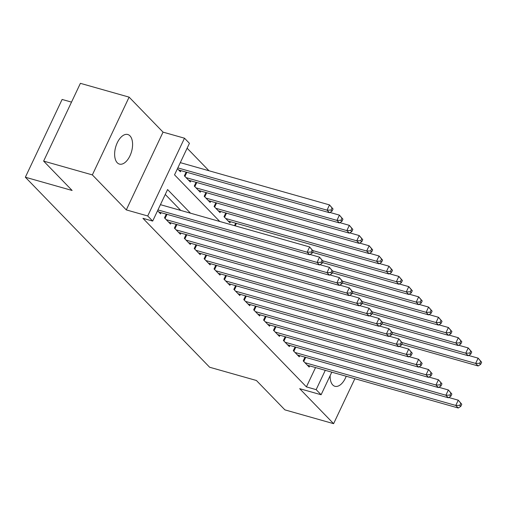 <?xml version="1.0" encoding="UTF-8"?>
<svg xmlns="http://www.w3.org/2000/svg" width="507" height="507" viewBox="0 0 507 507"><rect width="100%" height="100%" fill="white"/><g stroke="black" fill="none" stroke-linecap="round" stroke-linejoin="round"><path stroke-width="0.76" d="M330.139 375.643A15.368 8.258 105.8 0 0 332.75 384.952A15.368 8.258 105.8 0 0 334.918 386.29A15.368 8.258 105.8 0 0 346.218 376.251M129.969 135.851A15.368 8.258 105.8 0 0 127.802 134.513A15.368 8.258 105.8 0 0 116.388 144.856A15.368 8.258 105.8 0 0 117.25 162.753A15.368 8.258 105.8 0 0 119.424 164.091A15.368 8.258 105.8 0 0 130.838 153.748A15.368 8.258 105.8 0 0 129.969 135.851M71.512 102.116L62.108 99.454L25.35 177.222L209.638 367.239L256.403 380.491L284.89 409.865L333.606 423.668L354.862 378.697M25.35 177.222L72.121 190.474L43.634 161.099L80.391 83.332L129.114 97.135L92.35 174.902L126.287 209.898L147.721 215.969L184.485 138.202L189.434 143.31L174.535 174.839L219.772 221.483M126.287 209.898L163.045 132.131L129.114 97.135M163.045 132.131L184.485 138.202M208.992 170.758L187.121 148.209M43.634 161.099L92.35 174.902M304.986 357.156L303.211 360.914L309.156 367.043L309.695 365.902M295.08 346.94L293.3 350.698L299.25 356.827L299.789 355.686M285.168 336.724L283.394 340.482L289.339 346.611L289.877 345.47M275.263 326.508L273.488 330.266L279.433 336.394L279.972 335.254M265.357 316.292L263.577 320.05L269.521 326.178L270.066 325.038M255.446 306.076L253.671 309.834L259.616 315.962L260.154 314.822M245.54 295.86L243.766 299.618L249.71 305.746L250.249 304.606M235.635 285.644L233.854 289.402L239.798 295.53L240.343 294.39M225.723 275.428L223.948 279.186L229.893 285.314L230.432 284.173M215.817 265.212L214.043 268.97L219.987 275.098L220.526 273.957M205.905 254.996L204.131 258.754L210.075 264.882L210.62 263.741M196 244.78L194.225 248.538L200.17 254.666L200.709 253.525M186.094 234.564L184.32 238.322L190.264 244.45L190.803 243.309M176.183 224.348L174.408 228.106L180.353 234.234L180.891 233.093M166.277 214.131L164.502 217.89L170.447 224.018L170.986 222.877M177.431 168.698L180.41 171.772L180.948 170.625M186.145 172.101L184.371 175.853L190.315 181.988L190.854 180.841M196.057 182.317L194.282 186.069L200.227 192.204L200.766 191.057M205.962 192.533L204.188 196.285L210.132 202.42L210.671 201.273M215.868 202.749L214.093 206.501L220.038 212.636L220.583 211.489M225.78 212.965L224.005 216.717L229.95 222.852L230.489 221.705M234.513 225.659L235.685 223.181M190.505 213.187L167.576 189.548L152.677 221.077L142.93 218.314L306.412 386.879L315.544 367.562M180.758 210.43L165.263 194.447M157.563 210.735L160.535 213.802L161.08 212.661M331.787 372.163L321.108 394.75L299.675 388.679L333.606 423.668M321.108 394.75L316.153 389.642L325.285 370.319M306.412 386.879L316.153 389.642M152.677 221.077L147.721 215.969M157.95 209.923L307.16 252.201L309.631 254.755L158.805 212.015M160.434 204.67L309.638 246.947L313.161 251.028L312.173 250.008L311.178 252.106L312.166 253.132L313.161 251.028M311.178 252.106L307.16 252.201L309.638 246.947L312.173 250.008M309.631 254.755L312.166 253.132M178.673 169.978L329.506 212.718L327.028 210.164L329.512 204.91L180.302 162.633M332.041 207.971L329.512 204.91L333.036 208.992L332.041 207.971L331.046 210.069L332.041 211.096L333.036 208.992M331.046 210.069L327.028 210.164L177.818 167.887M332.041 211.096L329.506 212.718M166.233 219.677L317.065 262.417L319.543 264.971L168.711 222.231M310.069 254.476L319.549 257.163L323.073 261.244L322.078 260.224L321.083 262.322L322.078 263.348L323.073 261.244M321.083 262.322L317.065 262.417L319.549 257.163L322.078 260.224M319.543 264.971L322.078 263.348M176.144 229.893L326.971 272.633L329.449 275.187L178.622 232.447M319.974 264.692L329.455 267.379L332.979 271.46L331.99 270.44L330.995 272.538L331.984 273.565L332.979 271.46M330.995 272.538L326.971 272.633L329.455 267.379L331.99 270.44M329.449 275.187L331.984 273.565M186.05 240.109L336.882 282.849L339.354 285.403L188.528 242.663M329.886 274.908L339.367 277.595L342.884 281.677L341.895 280.656L340.9 282.754L341.895 283.781L342.884 281.677M340.9 282.754L336.882 282.849L339.367 277.595L341.895 280.656M339.354 285.403L341.895 283.781M195.956 250.325L346.788 293.065L349.266 295.619L198.433 252.879M339.791 285.124L349.272 287.811L352.796 291.893L351.801 290.872L350.812 292.97L351.801 293.997L352.796 291.893M350.812 292.97L346.788 293.065L349.272 287.811L351.801 290.872M349.266 295.619L351.801 293.997M188.585 180.194L339.411 222.934L336.933 220.38L339.417 215.126L329.937 212.439M341.952 218.187L339.417 215.126L342.941 219.208L341.952 218.187L340.958 220.285L341.946 221.312L342.941 219.208M340.958 220.285L336.933 220.38L186.107 177.64M341.946 221.312L339.411 222.934M198.49 190.41L349.317 233.15L346.845 230.596L349.329 225.342L339.848 222.655M351.858 228.404L349.329 225.342L352.847 229.424L351.858 228.404L350.863 230.501L351.858 231.528L352.847 229.424M350.863 230.501L346.845 230.596L196.013 187.856M351.858 231.528L349.317 233.15M208.396 200.626L359.229 243.366L356.751 240.812L359.235 235.559L349.754 232.871M361.764 238.62L359.235 235.559L362.759 239.64L361.764 238.62L360.775 240.717L361.764 241.744L362.759 239.64M360.775 240.717L356.751 240.812L205.918 198.072M361.764 241.744L359.229 243.366M218.308 210.842L369.134 253.582L366.656 251.028L369.14 245.775L359.659 243.087M371.675 248.836L369.14 245.775L372.664 249.856L371.675 248.836L370.68 250.933L371.669 251.96L372.664 249.856M370.68 250.933L366.656 251.028L215.83 208.288M371.669 251.96L369.134 253.582M205.867 260.541L356.694 303.281L359.171 305.835L208.345 263.095M349.697 295.34L359.178 298.027L362.701 302.109L361.713 301.088L360.718 303.186L361.706 304.213L362.701 302.109M360.718 303.186L356.694 303.281L359.178 298.027L361.713 301.088M359.171 305.835L361.706 304.213M228.213 221.058L379.046 263.798L376.568 261.244L379.052 255.991L369.571 253.304M381.581 259.052L379.052 255.991L382.57 260.072L381.581 259.052L380.586 261.149L381.581 262.176L382.57 260.072M380.586 261.149L376.568 261.244L225.735 218.504M381.581 262.176L379.046 263.798M215.773 270.757L366.605 313.497L369.083 316.051L218.251 273.311M359.609 305.556L369.09 308.243L372.607 312.325L371.618 311.304L370.623 313.402L371.618 314.429L372.607 312.325M370.623 313.402L366.605 313.497L369.09 308.243L371.618 311.304M369.083 316.051L371.618 314.429M312.534 252.359L388.951 274.014L386.473 271.46L388.958 266.207L379.477 263.52M391.486 269.268L388.958 266.207L392.481 270.288L391.486 269.268L390.498 271.365L391.486 272.392L392.481 270.288M390.498 271.365L386.473 271.46L312.876 250.604M391.486 272.392L388.951 274.014M225.685 280.973L376.511 323.713L378.989 326.267L228.156 283.527M369.514 315.772L378.995 318.459L382.519 322.541L381.524 321.52L380.535 323.618L381.524 324.645L382.519 322.541M380.535 323.618L376.511 323.713L378.995 318.459L381.524 321.52M378.989 326.267L381.524 324.645M322.439 262.575L398.857 284.231L396.379 281.677L398.863 276.423L389.389 273.736M401.398 279.484L398.863 276.423L402.387 280.504L401.398 279.484L400.403 281.581L401.392 282.608L402.387 280.504M400.403 281.581L396.379 281.677L322.782 260.82M401.392 282.608L398.857 284.231M235.59 291.189L386.416 333.929L388.894 336.483L238.068 293.743M379.426 325.988L388.901 328.675L392.424 332.757L391.436 331.736L390.441 333.834L391.429 334.861L392.424 332.757M390.441 333.834L386.416 333.929L388.901 328.675L391.436 331.736M388.894 336.483L391.429 334.861M332.345 272.791L408.769 294.447L406.291 291.893L408.775 286.639L399.294 283.952M411.304 289.7L408.775 286.639L412.292 290.72L411.304 289.7L410.309 291.798L411.304 292.824L412.292 290.72M410.309 291.798L406.291 291.893L332.687 271.036M411.304 292.824L408.769 294.447M245.496 301.405L396.328 344.145L398.806 346.699L247.974 303.959M389.332 336.204L398.813 338.891L402.33 342.973L401.341 341.952L400.346 344.05L401.341 345.077L402.33 342.973M400.346 344.05L396.328 344.145L398.813 338.891L401.341 341.952M398.806 346.699L401.341 345.077M342.257 283.007L418.674 304.663L416.196 302.109L418.681 296.855L409.2 294.168M421.209 299.916L418.681 296.855L422.204 300.936L421.209 299.916L420.221 302.014L421.209 303.04L422.204 300.936M420.221 302.014L416.196 302.109L342.599 281.252M421.209 303.04L418.674 304.663M255.408 311.621L406.234 354.361L408.712 356.915L257.879 314.175M399.237 346.42L408.718 349.108L412.242 353.189L411.247 352.169L410.258 354.266L411.247 355.293L412.242 353.189M410.258 354.266L406.234 354.361L408.718 349.108L411.247 352.169M408.712 356.915L411.247 355.293M352.162 293.223L428.58 314.879L426.108 312.325L428.586 307.071L419.112 304.384M431.121 310.132L428.586 307.071L432.11 311.152L431.121 310.132L430.126 312.23L431.115 313.256L432.11 311.152M430.126 312.23L426.108 312.325L352.504 291.468M431.115 313.256L428.58 314.879M265.313 321.837L416.146 364.577L418.617 367.131L267.791 324.391M409.149 356.636L418.624 359.324L422.147 363.405L421.159 362.385L420.164 364.482L421.152 365.509L422.147 363.405M420.164 364.482L416.146 364.577L418.624 359.324L421.159 362.385M418.617 367.131L421.152 365.509M362.074 303.44L438.492 325.095L436.014 322.541L438.498 317.287L429.017 314.6M441.027 320.348L438.498 317.287L442.022 321.368L441.027 320.348L440.032 322.446L441.027 323.472L442.022 321.368M440.032 322.446L436.014 322.541L362.41 301.684M441.027 323.472L438.492 325.095M275.219 332.053L426.051 374.793L428.529 377.347L277.697 334.607M419.055 366.853L428.535 369.54L432.059 373.621L431.064 372.601L430.069 374.698L431.064 375.725L432.059 373.621M430.069 374.698L426.051 374.793L428.535 369.54L431.064 372.601M428.529 377.347L431.064 375.725M371.98 313.656L448.397 335.311L445.919 332.757L448.403 327.503L438.923 324.816M450.938 330.564L448.403 327.503L451.927 331.584L450.938 330.564L449.943 332.662L450.932 333.688L451.927 331.584M449.943 332.662L445.919 332.757L372.322 311.9M450.932 333.688L448.397 335.311M381.885 323.872L458.303 345.527L455.831 342.973L458.315 337.719L448.834 335.032M460.844 340.78L458.315 337.719L461.833 341.8L460.844 340.78L459.849 342.878L460.844 343.904L461.833 341.8M459.849 342.878L455.831 342.973L382.227 322.116M460.844 343.904L458.303 345.527M391.797 334.088L468.214 355.743L465.737 353.189L468.221 347.935L458.74 345.248M470.75 350.996L468.221 347.935L471.744 352.016L470.75 350.996L469.761 353.094L470.75 354.12L471.744 352.016M469.761 353.094L465.737 353.189L392.139 332.332M470.75 354.12L468.214 355.743M285.13 342.269L435.957 385.009L438.435 387.563L287.608 344.823M428.96 377.069L438.441 379.756L441.965 383.837L440.976 382.817L439.981 384.914L440.97 385.941L441.965 383.837M439.981 384.914L435.957 385.009L438.441 379.756L440.976 382.817M438.435 387.563L440.97 385.941M295.036 352.485L445.868 395.226L448.34 397.78L297.514 355.039M438.872 387.285L448.353 389.972L451.87 394.053L450.881 393.033L449.886 395.13L450.875 396.157L451.87 394.053M449.886 395.13L445.868 395.226L448.353 389.972L450.881 393.033M448.34 397.78L450.875 396.157M304.941 362.701L455.774 405.442L458.252 407.996L307.419 365.255M448.777 397.501L458.258 400.188L461.782 404.269L460.787 403.249L459.798 405.347L460.787 406.373L461.782 404.269M459.798 405.347L455.774 405.442L458.258 400.188L460.787 403.249M458.252 407.996L460.787 406.373M401.702 344.304L478.12 365.959L475.642 363.405L478.126 358.151L468.645 355.464M480.661 361.212L478.126 358.151L481.65 362.232L480.661 361.212L479.666 363.31L480.655 364.337L481.65 362.232M479.666 363.31L475.642 363.405L402.045 342.548M480.655 364.337L478.12 365.959M165.048 218.454L166.993 214.334M174.953 228.67L176.899 224.55M184.865 238.886L186.81 234.766M194.77 249.102L196.716 244.982M186.861 172.304L184.916 176.417M196.773 182.52L194.827 186.633M206.679 192.736L204.733 196.849M216.584 202.952L214.638 207.065M204.676 259.318L206.622 255.198M226.496 213.168L224.55 217.281M214.588 269.534L216.533 265.415M236.401 223.384L235.229 225.862M224.493 279.75L226.439 275.631M234.399 289.966L236.344 285.847M244.311 300.182L246.256 296.063M254.216 310.398L256.162 306.279M264.122 320.614L266.067 316.495M274.034 330.83L275.979 326.711M283.939 341.046L285.885 336.927M293.851 351.262L295.796 347.143M303.756 361.478L305.702 357.359"/></g></svg>
